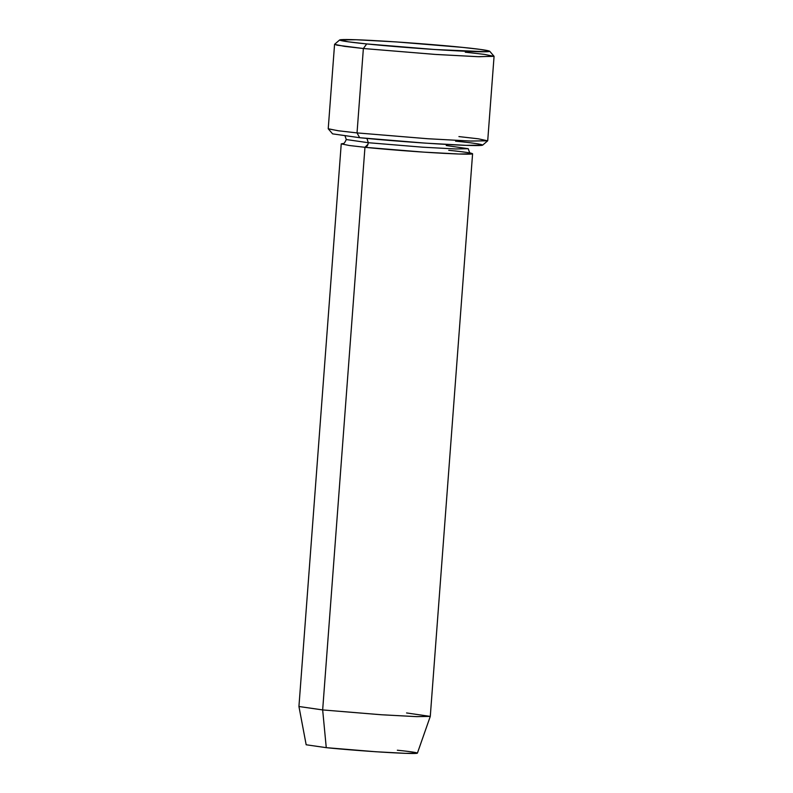 <?xml version="1.0" encoding="UTF-8"?>
<svg xmlns="http://www.w3.org/2000/svg" width="793" height="793" viewBox="0 0 793 793"><rect width="100%" height="100%" fill="white"/><g stroke="black" fill="none" stroke-linecap="round" stroke-linejoin="round"><path stroke-width="1.19" d="M366.723 43.932L348.405 41.831L339.662 39.947L356.335 39.749L396.698 41.95L462.616 47.392C447.649 45.736 393.199 41.127 356.919 39.769C322.226 38.57 347.909 42.138 366.723 43.932C381.691 45.588 436.14 50.197 472.42 51.555C507.114 52.754 481.43 49.186 462.616 47.392L480.043 49.374L489.687 51.228L486.654 51.763L435.04 49.533L366.723 43.932L363.372 48.512L366.723 43.932M339.662 39.947L334.616 44.279L336.936 45.161L363.372 48.512L344.38 46.341L334.567 44.358L328.223 128.753L338.036 130.736L357.028 132.907L338.512 130.795L328.262 128.833L332.594 133.868L359.675 137.704L357.028 132.907L363.372 48.512L357.028 132.907L428.329 138.775L471.29 141.075L487.715 140.738L494.069 56.343L477.634 56.68L434.673 54.38L363.372 48.512L435.962 54.469L478.942 56.719L494.029 56.263L489.687 51.228M341.238 143.87L298.931 706.494L322.662 709.923L364.958 147.3L349.316 145.506L341.238 143.87L343.27 143.503M306.167 744.776L326.26 747.66L322.662 709.923L298.941 706.513L306.167 744.776M368.051 144.177L364.958 147.3C366.792 147.062 367.902 145.535 368.309 142.72L346.283 139.538L368.309 142.72L366.921 138.418L368.309 142.72L422.838 147.201L455.688 148.965L468.247 148.707L455.688 148.965L422.838 147.201L368.309 142.72C367.902 145.535 366.792 147.062 364.958 147.3C378.053 148.747 425.702 152.781 457.442 153.971C487.804 155.012 465.332 151.889 448.868 150.323L448.739 150.313M446.221 145.525L468.247 148.707C469.287 152.246 470.19 153.743 470.943 153.218L470.933 153.218M455.569 141.164C474.383 142.958 500.066 146.527 465.362 145.327C429.092 143.969 374.633 139.36 359.675 137.704L357.554 133.858M465.263 52.189L484.255 54.36L494.069 56.343M397.323 750.228C411.26 751.556 430.292 754.202 404.579 753.31C377.696 752.299 337.352 748.889 326.26 747.66L325.992 744.875M322.662 709.923L326.26 747.66L375.753 751.744L405.699 753.35L417.405 753.142L430.282 716.396L416.464 716.634L381.096 714.741L322.662 709.923L381.374 714.751L416.751 716.644L430.282 716.376L472.588 153.753L459.058 154.02L423.68 152.127L364.958 147.3L322.662 709.923M406.561 712.947L430.282 716.396M470.636 153.079L472.588 153.753M357.028 132.907L359.675 137.704L425.583 143.146L465.947 145.347L482.63 145.149L487.675 140.817L469.952 141.025L427.06 138.686L357.028 132.907M458.919 136.584L478.387 138.815L487.675 140.817M342.953 143.592C343.617 144.227 344.727 142.879 346.283 139.538L345.094 136.089"/></g></svg>
